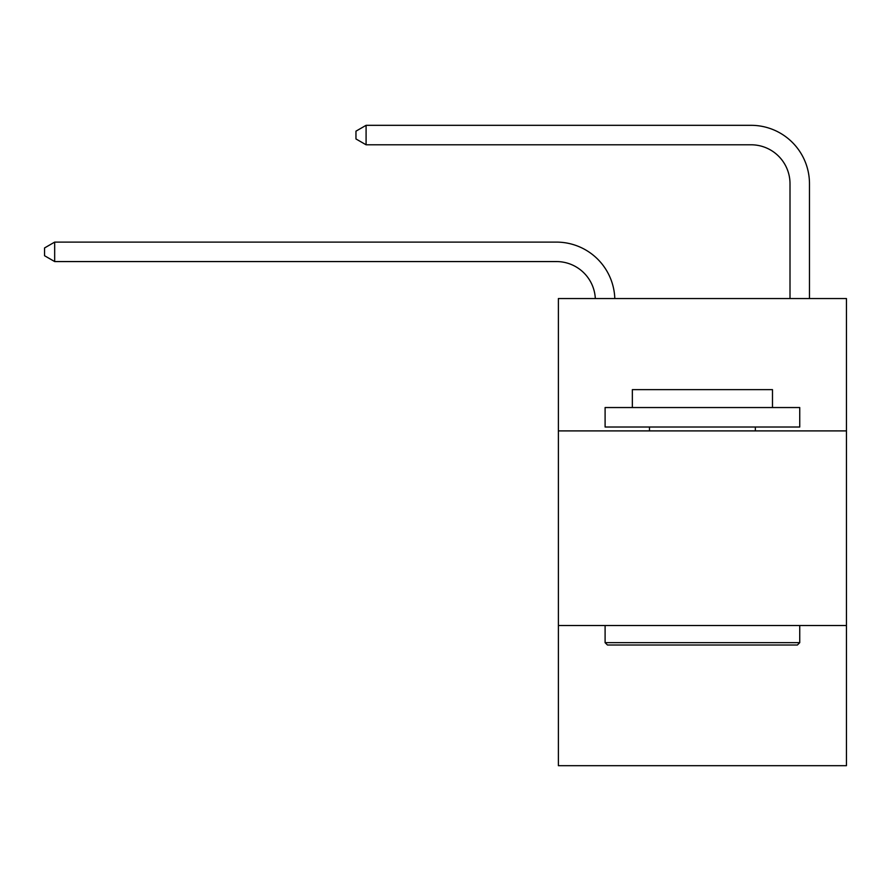 <?xml version="1.0" encoding="UTF-8"?>
<svg xmlns="http://www.w3.org/2000/svg" width="891" height="891" viewBox="0 0 891 891"><rect width="100%" height="100%" fill="white"/><g stroke="black" fill="none" stroke-linecap="round" stroke-linejoin="round"><path stroke-width="1.34" d="M846.45 430.899L846.45 298.552L558.39 298.552L558.39 430.899L846.45 430.899L846.45 765.681L558.39 765.681L558.39 430.899M846.45 625.538L558.39 625.538M556.441 261.564A38.926 38.926 0 0 1 595.322 298.552A38.926 38.926 0 0 0 556.441 261.564A38.926 38.926 0 0 1 595.322 298.552A38.926 38.926 0 0 0 556.441 261.564A38.926 38.926 0 0 1 595.322 298.552A38.926 38.926 0 0 0 556.441 261.564L54.674 261.564L44.55 255.728L44.55 247.943L54.674 242.107L556.441 242.107A58.394 58.394 0 0 1 614.801 298.552M790.005 298.552L790.005 183.713A38.926 38.926 0 0 0 751.08 144.787L366.09 144.787L366.09 125.319L751.08 125.319A58.394 58.394 0 0 1 809.473 183.713L809.473 298.552M366.09 144.787L355.966 138.951L355.966 131.166L366.09 125.319M54.674 261.564L54.674 242.107L556.441 242.107M607.439 645.006L605.1 642.667L799.739 642.667L797.4 645.006L607.439 645.006M799.739 407.543L799.739 427.012L605.1 427.012L605.1 407.543L799.739 407.543M632.354 407.543L632.354 389.634L772.486 389.634L772.486 407.543M799.739 625.538L799.739 642.667M605.1 625.538L605.1 642.667M755.356 427.012L755.356 430.899M649.483 427.012L649.483 430.899"/></g></svg>

